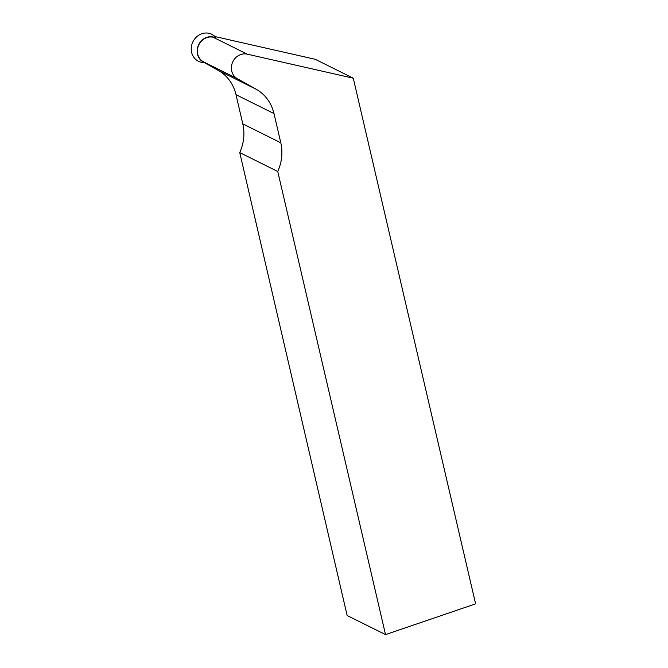 <?xml version="1.0" encoding="UTF-8"?>
<svg xmlns="http://www.w3.org/2000/svg" width="668" height="668" viewBox="0 0 668 668"><rect width="100%" height="100%" fill="white"/><g stroke="black" fill="none" stroke-linecap="round" stroke-linejoin="round"><path stroke-width="1" d="M205.318 62.967L203.272 61.732A13.327 12.049 -63.6 0 1 198.429 45.725A13.327 12.049 -63.6 0 1 213.175 37.241L215.472 37.759L215.004 36.573L315.279 59.31L353.28 78.206L247.185 54.15A13.327 12.049 116.4 0 0 232.439 62.633A13.327 12.049 116.4 0 0 237.282 78.64L256.236 89.287A42.635 38.544 -63.6 0 1 273.997 113.577L280.794 142.785A42.635 38.544 -63.6 0 1 277.746 171.484L239.745 152.58A42.635 38.544 116.4 0 0 242.793 123.889L235.996 94.681A42.635 38.544 116.4 0 0 218.236 70.39L204.892 62.901M353.28 78.206L475.608 603.855L385.519 634.6L347.135 615.512L239.745 152.58M385.519 634.6L277.746 171.484M205.318 62.884A13.585 12.283 -63.6 0 1 198.221 45.641A13.585 12.283 -63.6 0 1 215.472 37.759M205.352 62.976L201.819 62.366A15.047 13.602 -63.6 0 1 192.943 41.717A15.047 13.602 -63.6 0 1 214.754 36.339L215.012 36.573M256.236 89.287L218.236 70.39M237.282 78.64L203.272 61.732M213.175 37.241L247.185 54.15M280.794 142.785L242.793 123.889M273.997 113.577L235.996 94.681"/></g></svg>
